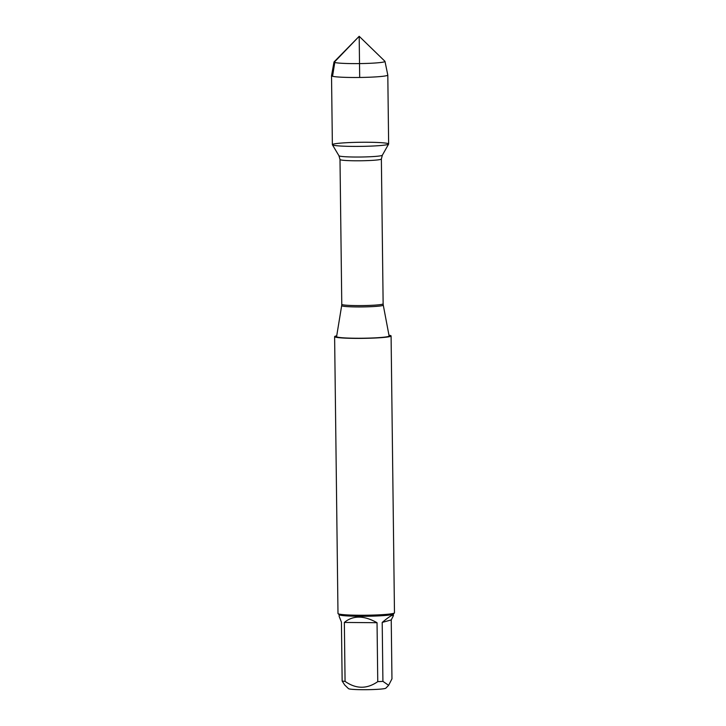 <?xml version="1.0" encoding="UTF-8"?>
<svg xmlns="http://www.w3.org/2000/svg" width="726" height="726" viewBox="0 0 726 726"><rect width="100%" height="100%" fill="white"/><g stroke="black" fill="none" stroke-linecap="round" stroke-linejoin="round"><path stroke-width="1.09" d="M336.592 336.601A26.263 1.924 -0.7 0 0 359.161 338.252A26.263 1.924 -0.7 0 0 388.165 336.51A26.263 1.924 -0.7 0 0 389.109 335.957L383.274 305.12A20.8 1.525 179.3 0 1 382.52 305.555A20.8 1.525 179.3 0 1 359.551 306.944A20.8 1.525 179.3 0 1 341.674 305.628L336.592 336.601M388.964 335.194A28.241 2.069 179.3 0 1 391.087 335.957A28.241 2.069 179.3 0 1 390.071 336.519A28.241 2.069 179.3 0 1 359.071 338.398A28.241 2.069 179.3 0 1 334.613 336.646A28.241 2.069 179.3 0 1 336.71 335.839M333.388 144.111A28.142 2.06 -0.7 0 0 332.399 144.764A28.142 2.06 -0.7 0 0 360.532 146.389A28.142 2.06 -0.7 0 0 388.619 144.075A28.142 2.06 -0.7 0 0 364.86 142.242A28.142 2.06 -0.7 0 0 333.388 144.111M334.613 336.646L337.989 613.497A28.241 2.069 -0.7 0 0 338.071 613.652A28.241 2.069 -0.7 0 0 363.481 615.249A28.241 2.069 -0.7 0 0 393.456 613.379A28.241 2.069 -0.7 0 0 394.399 612.962A28.241 2.069 -0.7 0 0 394.472 612.808L391.087 335.957M391.232 619.922L393.383 615.721L392.385 615.285C390.633 615.82 387.239 618.198 382.203 622.427L391.232 619.922L391.958 678.855L388.628 685.317L385.824 688.184A18.722 1.37 179.3 0 1 385.197 688.457A18.722 1.37 179.3 0 1 365.323 689.7A18.722 1.37 179.3 0 1 348.48 688.638L344.687 684.963M377.039 622.708C363.953 615.358 353.054 615.267 344.351 622.445L377.039 622.708L377.756 681.641C366.948 689.183 356.049 689.101 345.068 681.378A27.116 1.987 179.3 0 1 342.146 681.033L344.696 684.954M344.351 622.445L345.068 681.378M342.146 681.033L341.42 622.1L339.16 616.383L339.133 614.686M388.628 685.317L382.92 681.36A27.116 1.987 179.3 0 1 377.756 681.641M382.203 622.427L382.92 681.36M338.071 613.652L339.214 614.759A27.116 1.987 -0.7 0 0 363.608 616.292A27.116 1.987 -0.7 0 0 392.376 614.495A27.116 1.987 -0.7 0 0 393.283 614.096L394.399 612.962M334.005 62.009L331.528 75.713A28.142 2.06 -0.7 0 0 331.528 75.749L332.372 144.674A28.142 2.06 -0.7 0 0 356.738 146.416A28.142 2.06 -0.7 0 0 387.62 144.547A28.142 2.06 -0.7 0 0 388.637 143.984L387.802 75.059A28.142 2.06 -0.7 0 0 387.793 75.032L384.98 61.383A25.492 1.869 179.3 0 1 384.063 61.919A25.492 1.869 179.3 0 1 355.903 63.616A25.492 1.869 179.3 0 1 334.005 62.009A25.492 1.869 179.3 0 1 334.078 61.892L359.188 36.3L384.916 61.274A25.492 1.869 179.3 0 1 384.98 61.383M331.528 75.749A28.142 2.06 -0.7 0 0 355.894 77.491A28.142 2.06 -0.7 0 0 386.786 75.622A28.142 2.06 -0.7 0 0 387.802 75.059M359.688 77.464L359.188 36.3L334.931 61.519L332.553 76.284M341.674 305.628L341.774 304.312A20.682 1.516 -0.7 0 0 362.474 305.582A20.682 1.516 -0.7 0 0 383.137 303.813L381.368 159.003A20.682 1.516 179.3 0 1 360.704 160.773A20.682 1.516 179.3 0 1 340.004 159.511L338.951 155.754A21.716 1.588 -0.7 0 0 360.659 157.016A21.716 1.588 -0.7 0 0 382.339 155.228L388.619 144.075M341.774 304.312L340.004 159.511M338.951 155.754L332.399 144.764M381.368 159.003L382.339 155.228M383.137 303.813L383.274 305.12M393.356 614.024L393.383 615.721"/></g></svg>
